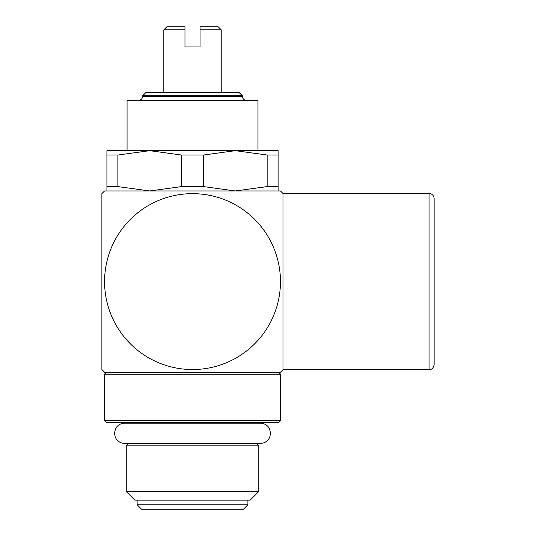 <?xml version="1.0" encoding="UTF-8"?>
<svg xmlns="http://www.w3.org/2000/svg" width="536" height="536" viewBox="0 0 536 536"><rect width="100%" height="100%" fill="white"/><g stroke="black" fill="none" stroke-linecap="round" stroke-linejoin="round"><path stroke-width="0.8" d="M124.54 443.346L260.496 443.346C263.812 443.265 266.499 441.925 268.549 439.319L269.709 437.343L270.566 433.276L269.575 428.914L268.456 427.098C266.405 424.572 263.752 423.273 260.496 423.199L124.54 423.199C121.283 423.273 118.63 424.572 116.58 427.098L115.461 428.914L114.469 433.276L115.327 437.343L116.486 439.319C118.536 441.925 121.223 443.265 124.54 443.346M221.221 29.822L200.069 29.822L200.069 26.8L218.199 26.8L221.221 29.822L221.221 92.259M242.373 96.292L142.67 96.292L142.67 95.783L146.194 92.259L238.842 92.259L242.373 95.783L242.373 96.292C242.587 98.711 243.927 100.058 246.399 100.319M142.67 95.783L242.373 95.783M106.912 155.031L117.893 155.031L117.893 186.595L106.912 186.595L106.912 150.676L149.718 150.676L127.059 150.676L127.059 100.319L257.977 100.319L257.977 150.676L235.317 150.676L278.124 150.676L278.124 186.595L267.142 186.595L267.142 155.031L278.124 155.031M104.399 374.249L280.636 374.249L280.636 420.572L104.399 420.572L104.399 374.249L106.409 372.232L280.462 372.232L104.574 372.232A126.288 126.288 0 0 1 101.88 369.538L101.88 193.657L101.88 369.538M104.399 420.572L106.409 422.589L278.626 422.589L280.636 420.572M135.615 423.199L135.615 422.589L249.421 422.589L249.421 423.199M126.248 491.525L258.788 491.525L250.171 500.135L134.864 500.135L126.248 491.525L126.248 445.805L128.714 443.346L192.518 443.346M126.248 445.805L258.788 445.805L258.788 491.525M256.329 443.346L258.788 445.805M137.129 504.771L247.907 504.771L243.478 509.2L141.558 509.2L137.129 504.771L137.129 500.135M247.907 500.135L247.907 504.771M106.912 186.595L106.912 190.957L104.574 190.957L280.462 190.957A126.288 126.288 0 0 1 282.981 193.476L429.088 193.476L429.088 369.719C429.061 369.934 433.323 369.807 434.12 364.681L434.12 198.508C433.825 195.452 432.143 193.771 429.088 193.476M192.518 190.957L106.912 190.957M280.462 281.594A87.944 87.944 0 0 0 192.518 193.657A87.944 87.944 0 0 0 104.574 281.594A87.944 87.944 0 0 0 192.518 369.538A87.944 87.944 0 0 0 280.462 281.594M280.462 372.232A126.288 126.288 0 0 0 282.981 369.719L282.981 193.476M163.815 92.259L163.815 29.822L184.967 29.822L184.967 26.8L166.837 26.8L163.815 29.822M200.069 29.822L200.069 46.94L184.967 46.94L184.967 29.822M117.893 155.031L149.718 150.676L235.317 150.676L267.142 155.031M181.536 155.031L203.499 155.031L203.499 186.595L181.536 186.595L181.536 155.031L149.718 150.676M181.536 186.595L149.718 190.957L117.893 186.595M267.142 186.595L235.317 190.957L149.718 190.957M278.124 186.595L278.124 190.957L235.317 190.957L203.499 186.595M203.499 155.031L235.317 150.676M142.67 96.292C142.449 98.711 141.109 100.058 138.636 100.319M280.636 374.249L278.626 372.232M104.574 190.957A126.288 126.288 0 0 0 101.88 193.657M282.981 369.719L429.088 369.719"/></g></svg>
